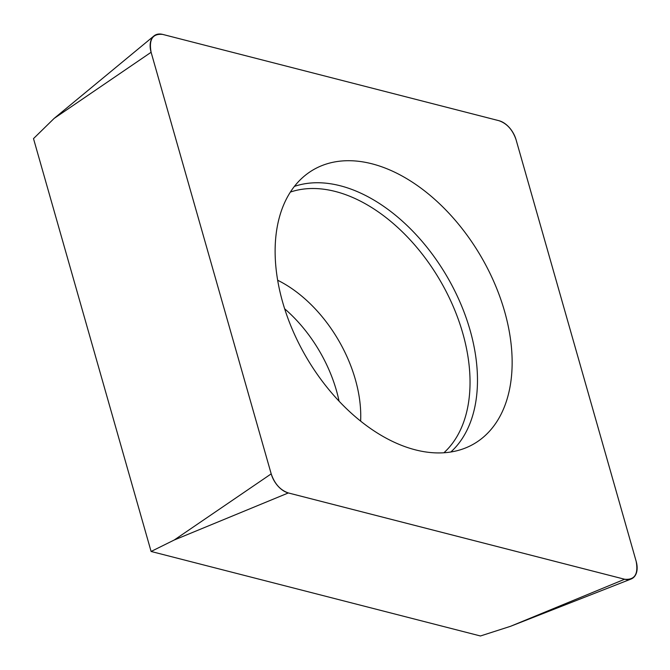 <?xml version="1.0" encoding="UTF-8"?>
<svg xmlns="http://www.w3.org/2000/svg" width="670" height="670" viewBox="0 0 670 670"><rect width="100%" height="100%" fill="white"/><g stroke="black" fill="none" stroke-linecap="round" stroke-linejoin="round"><path stroke-width="1" d="M339.062 401.171A113.774 72.218 59.5 0 0 284.658 308.786M624.641 579.249L510.523 626.308L480.44 635.981L151.102 551.469L33.5 138.615L54.136 118.414L153.949 35.946A20.527 13.032 59.5 0 0 151.102 52.277L271.199 473.866A20.527 13.032 59.5 0 0 288.343 492.944L624.641 579.249A20.527 13.032 59.5 0 0 631.065 579.031A20.527 13.032 59.5 0 0 636.173 561.36L516.076 139.77A20.527 13.032 59.5 0 0 498.941 120.692L162.634 34.396A20.527 13.032 59.5 0 0 153.949 35.946M151.102 551.469L174.225 540.012L271.199 473.866M496.83 421.656A158.84 100.818 59.5 0 0 464.377 231.585A158.84 100.818 59.5 0 0 308.183 173.111A158.84 100.818 59.5 0 0 306.76 357.981A158.84 100.818 59.5 0 0 469.109 446.404A158.84 100.818 59.5 0 0 496.83 421.656M516.109 139.871C512.709 129.829 506.956 123.431 498.857 120.675L162.718 34.413C152.601 33.441 148.74 39.429 151.135 52.377L271.166 473.765C274.574 483.807 280.32 490.206 288.418 492.969L624.557 579.232C634.674 580.203 638.535 574.215 636.148 561.259L516.109 139.871M151.102 52.277L54.136 118.414M288.343 492.944L174.225 540.012M294.423 186.386A155.465 98.674 -120.5 0 1 439.193 263.997A155.465 98.674 -120.5 0 1 462.493 438.147A155.465 98.674 -120.5 0 1 450.835 451.999M443.9 452.778A152.593 96.857 59.5 0 0 455.324 439.193A152.593 96.857 59.5 0 0 432.468 268.276A152.593 96.857 59.5 0 0 290.386 192.072M277.673 280.244A113.774 72.218 -120.5 0 1 360.628 421.12M510.523 626.308L631.065 579.031"/></g></svg>
